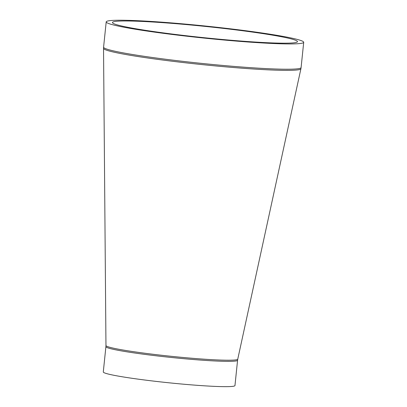 <?xml version="1.0" encoding="UTF-8"?>
<svg xmlns="http://www.w3.org/2000/svg" width="407" height="407" viewBox="0 0 407 407"><rect width="100%" height="100%" fill="white"/><g stroke="black" fill="none" stroke-linecap="round" stroke-linejoin="round"><path stroke-width="0.61" d="M237.576 360.261L234.966 385.556A66.183 4.034 -174.1 0 1 196.433 385.261A66.183 4.034 -174.1 0 1 126.251 377.421A66.183 4.034 -174.1 0 1 103.292 371.952L105.906 346.657A66.183 4.034 5.9 0 0 128.866 352.126A66.183 4.034 5.9 0 0 199.048 359.961A66.183 4.034 5.9 0 0 237.576 360.261L237.754 359.152A66.249 4.039 -174.1 0 1 198.987 358.806A66.249 4.039 -174.1 0 1 128.943 350.976A66.249 4.039 -174.1 0 1 105.962 345.533L105.906 346.657M140.639 30.082A99.277 6.054 -174.1 0 1 106.202 21.876A99.277 6.054 -174.1 0 1 205.576 26.058A99.277 6.054 -174.1 0 1 303.708 42.287A99.277 6.054 -174.1 0 1 245.909 41.84A99.277 6.054 -174.1 0 1 140.639 30.082M144.694 30.21A93.025 5.673 -174.1 0 1 112.424 22.522A93.025 5.673 -174.1 0 1 205.535 26.44A93.025 5.673 -174.1 0 1 297.486 41.646A93.025 5.673 -174.1 0 1 243.33 41.224A93.025 5.673 -174.1 0 1 144.694 30.21M137.948 56.527A99.216 6.049 5.9 0 0 242.847 68.254A99.216 6.049 5.9 0 0 300.905 68.763L301.094 67.582A99.277 6.054 -174.1 0 1 243.294 67.135A99.277 6.054 -174.1 0 1 138.029 55.377A99.277 6.054 -174.1 0 1 103.587 47.176L103.531 48.367A99.216 6.049 5.9 0 0 137.948 56.527M237.754 359.152L300.905 68.763M105.962 345.533L103.531 48.367M106.202 21.876L103.587 47.176M303.708 42.287L301.094 67.582"/></g></svg>

